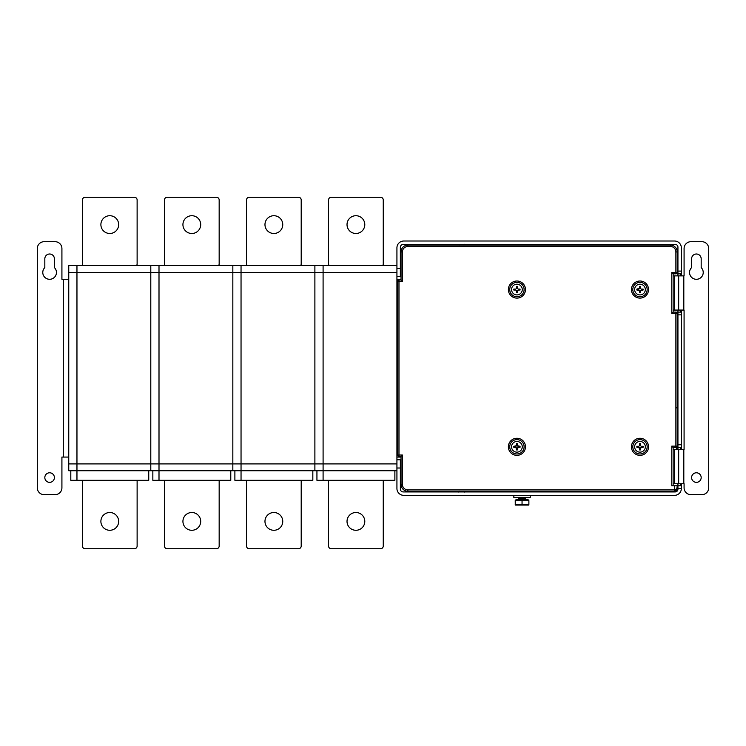 <?xml version="1.0" encoding="UTF-8"?>
<svg xmlns="http://www.w3.org/2000/svg" width="746" height="746" viewBox="0 0 746 746"><rect width="100%" height="100%" fill="white"/><g stroke="black" fill="none" stroke-linecap="round" stroke-linejoin="round"><path stroke-width="1.12" d="M530.257 495.353L530.257 497.535L513.845 497.535L513.845 495.353M335.392 265.483L329.928 265.483L335.392 265.483M328.557 264.121L328.557 199.984L328.557 264.121A1.371 1.371 0 0 0 329.928 265.483M331.289 197.252L380.525 197.252L331.289 197.252A2.732 2.732 0 0 0 328.557 199.984M383.257 199.984L383.257 264.121L383.257 199.984A2.732 2.732 0 0 0 380.525 197.252M381.887 265.483L376.422 265.623L381.887 265.483A1.371 1.371 0 0 0 383.257 264.121M164.465 480.312L164.465 546.016A2.732 2.732 0 0 0 167.207 548.748L216.433 548.748A2.732 2.732 0 0 0 219.165 546.016L219.165 480.312M200.702 521.398A8.887 8.887 0 0 1 191.815 530.285A8.887 8.887 0 0 1 182.929 521.398A8.887 8.887 0 0 1 191.815 512.511A8.887 8.887 0 0 1 200.702 521.398M89.259 265.483L83.794 265.483L89.259 265.483M82.424 264.121L82.424 199.984L82.424 264.121A1.371 1.371 0 0 0 83.794 265.483M85.156 197.252L134.383 197.252L85.156 197.252A2.732 2.732 0 0 0 82.424 199.984M137.124 199.984L137.124 264.121L137.124 199.984A2.732 2.732 0 0 0 134.383 197.252M135.753 265.483L130.28 265.623L135.753 265.483A1.371 1.371 0 0 0 137.124 264.121M396.928 463.9L323.093 463.9L323.093 480.312L323.093 470.735L241.042 470.735L241.042 463.9L241.042 480.312L241.042 470.735L159.001 470.735L159.001 480.312L159.001 463.9L159.001 470.735L150.795 470.735L150.795 463.9L150.795 470.735L76.959 470.735L76.959 480.312L76.959 463.9L76.959 470.735L68.753 470.735L68.753 265.623L76.959 265.623L76.959 272.458L76.959 265.623L150.795 265.623L150.795 272.458L150.795 265.623L159.001 265.623L159.001 272.458L159.001 265.623L232.836 265.623L232.836 470.735L232.836 265.623L241.042 265.623L241.042 272.458L241.042 265.623L314.887 265.623L314.887 470.735L314.887 265.623L323.093 265.623L323.093 272.458L323.093 265.623L396.928 265.623L396.928 470.735L323.093 470.735L323.093 272.458L396.928 272.458M68.753 463.9L76.959 463.9L76.959 272.458L150.795 272.458L150.795 463.9L150.795 272.458L323.093 272.458L323.093 463.9L241.042 463.9L241.042 272.458L241.042 463.9L159.001 463.9L159.001 272.458L159.001 463.9L76.959 463.9L76.959 272.458L68.753 272.458M70.805 470.735L70.805 480.312L148.743 480.312L148.743 470.735M312.835 470.735L312.835 480.312L234.887 480.312L234.887 470.735M316.938 470.735L316.938 480.312L394.876 480.312L394.876 470.735M396.928 431.085L397.618 431.085L396.928 431.085M396.928 442.024L397.618 442.024L396.928 442.024M396.928 294.344L397.618 294.344L396.928 294.344M396.928 305.282L397.618 305.282L396.928 305.282M171.31 265.483L165.836 265.483L171.31 265.483M164.465 199.984L164.465 264.121L164.465 199.984A2.732 2.732 0 0 1 167.207 197.252L216.433 197.252L167.207 197.252M219.165 199.984L219.165 264.121L219.165 199.984A2.732 2.732 0 0 0 216.433 197.252M217.795 265.483L212.33 265.623L217.795 265.483A1.371 1.371 0 0 0 219.165 264.121M109.774 215.715A8.887 8.887 0 0 1 118.661 224.602A8.887 8.887 0 0 1 109.774 233.489A8.887 8.887 0 0 1 100.887 224.602A8.887 8.887 0 0 1 109.774 215.715M152.846 470.735L152.846 480.312L230.784 480.312L230.784 470.735M525.781 505.014L528.886 504.408L528.821 505.061L515.281 505.061L515.216 500.631L528.886 500.631L528 499.587L516.101 499.587L515.216 500.631M522.051 500.631L522.051 504.408L515.216 504.408M528.886 500.631L528.886 504.408L522.051 504.408M526.508 499.587A1.091 1.091 0 0 1 525.408 498.496L518.684 498.496A1.091 1.091 0 0 1 517.593 499.587M518.498 497.535L518.684 498.225L525.408 498.496M525.594 497.535L525.408 498.225M526.154 491.25L526.154 491.931M517.948 491.25L517.948 491.931M397.618 313.488L396.928 313.488M400.35 279.302L400.35 279.983M400.35 456.375L400.35 457.065M401.031 457.065L396.928 457.065M418.804 245.117L418.804 244.427M418.804 491.931L418.804 491.25M401.031 279.302L396.928 279.302M681.35 483.725L681.35 488.509A6.835 6.835 0 0 1 674.515 495.353L403.763 495.353A6.835 6.835 0 0 1 396.928 488.509L396.928 468.003L400.35 468.003L400.35 489.059A2.872 2.872 0 0 0 403.222 491.931L675.195 491.931A2.732 2.732 0 0 0 677.937 489.199L677.937 483.725M677.937 275.88L677.937 247.159A2.732 2.732 0 0 0 675.195 244.427L403.222 244.427A2.872 2.872 0 0 0 400.35 247.299L400.35 268.355L396.928 268.355L396.928 247.849A6.835 6.835 0 0 1 403.763 241.014L674.515 241.014A6.835 6.835 0 0 1 681.35 247.849L681.35 275.88M396.928 288.87L397.618 288.87M400.35 461.988A2.872 2.872 0 0 1 401.031 460.123M396.928 459.797L400.35 459.797L400.35 468.003M416.753 491.25L416.753 491.931M648.013 491.25L648.013 491.931M651.435 491.931A1.371 1.371 0 0 1 650.251 491.25M676.072 449.54L677.937 446.322M676.566 407.838L677.937 406.467A1.371 1.371 0 0 1 677.247 407.652A1.371 1.371 0 0 0 677.937 406.467M677.247 361.344L677.937 361.344M681.35 310.066L681.35 449.54M677.937 449.54L677.937 310.066M659.203 491.931L659.203 491.25M677.247 437.902L677.937 440.457L677.247 439.273M546.501 491.25L546.501 491.931M544.449 491.25L544.449 491.931M535.311 491.931L535.311 491.25M591.634 491.931L591.634 491.25M589.993 491.25L589.993 491.931M416.753 244.427L416.753 245.117M401.031 276.234A2.872 2.872 0 0 1 400.35 274.379M396.928 276.561L400.35 276.561L400.35 268.355M677.937 273.829L681.35 273.829M680.669 312.117L680.669 310.066M680.669 275.88L680.669 273.829M681.35 312.117L677.937 312.117M677.937 447.488L681.35 447.488M680.669 485.777L680.669 483.725M680.669 449.54L680.669 447.488M681.35 485.777L677.937 485.777M639.471 445.679L639.508 443.693A3.152 3.152 0 0 1 640.469 443.693L640.506 445.679M636.87 446.322L638.865 446.285L636.87 446.322A3.152 3.152 0 0 0 636.87 447.292L639.275 447.516L639.508 449.922A3.152 3.152 0 0 0 640.469 449.922L640.702 447.516L643.099 447.292L640.506 447.936M639.471 447.936L636.87 447.292M641.112 446.285L643.099 446.322L641.112 446.285M645.337 446.807A5.343 5.343 0 0 0 639.984 441.464A5.343 5.343 0 0 0 634.641 446.807A5.343 5.343 0 0 0 639.984 452.151A5.343 5.343 0 0 0 645.337 446.807M638.511 447.32A1.567 1.567 0 0 1 638.511 446.295M639.481 445.325A1.567 1.567 0 0 1 640.497 445.325M640.497 448.29A1.567 1.567 0 0 1 639.481 448.29M641.467 446.295A1.567 1.567 0 0 1 641.467 447.32M249.248 197.252L298.475 197.252L249.248 197.252A2.732 2.732 0 0 0 246.516 199.984L246.516 264.121A1.371 1.371 0 0 0 247.877 265.483L253.351 265.623L247.877 265.483M301.207 199.984L301.207 264.121L301.207 199.984A2.732 2.732 0 0 0 298.475 197.252M299.845 265.483L294.372 265.623L299.845 265.483A1.371 1.371 0 0 0 301.207 264.121M328.557 480.312L328.557 546.016A2.732 2.732 0 0 0 331.289 548.748L380.525 548.748A2.732 2.732 0 0 0 383.257 546.016L383.257 480.312M364.794 521.398A8.887 8.887 0 0 1 355.907 530.285A8.887 8.887 0 0 1 347.021 521.398A8.887 8.887 0 0 1 355.907 512.511A8.887 8.887 0 0 1 364.794 521.398M520.037 447.292L518.05 447.32L520.037 447.292A3.152 3.152 0 0 0 520.037 446.322L517.631 446.099L517.407 443.693A3.152 3.152 0 0 0 516.437 443.693L516.213 446.099L513.808 446.322L516.4 445.679M517.435 445.679L520.037 446.322M516.4 447.936L513.808 447.292L516.213 447.516L516.437 449.922A3.152 3.152 0 0 0 517.407 449.922L518.05 447.32L517.435 447.936M511.57 446.807A5.343 5.343 0 0 0 516.922 452.151A5.343 5.343 0 0 0 522.265 446.807A5.343 5.343 0 0 0 516.922 441.464A5.343 5.343 0 0 0 511.57 446.807M518.405 446.295A1.567 1.567 0 0 1 518.405 447.32M517.435 448.29A1.567 1.567 0 0 1 516.409 448.29M515.439 447.32A1.567 1.567 0 0 1 515.439 446.295M516.409 445.325A1.567 1.567 0 0 1 517.435 445.325M517.435 288.432L517.407 286.436A3.152 3.152 0 0 0 516.437 286.436L516.4 288.432M515.439 290.063L513.808 290.035L515.439 290.063A1.567 1.567 0 0 1 515.439 289.047L513.808 289.075L515.439 289.047M516.409 288.077A1.567 1.567 0 0 1 517.435 288.077M518.405 289.047L520.037 289.075L518.405 289.047A1.567 1.567 0 0 1 518.405 290.063L520.037 290.035L518.405 290.063M522.265 289.551A5.343 5.343 0 0 0 516.922 284.207A5.343 5.343 0 0 0 511.57 289.551A5.343 5.343 0 0 0 516.922 294.903A5.343 5.343 0 0 0 522.265 289.551M516.4 290.679L516.437 292.665A3.152 3.152 0 0 0 517.407 292.665L518.05 290.073L517.435 290.679M517.435 291.033A1.567 1.567 0 0 1 516.409 291.033M355.907 215.715A8.887 8.887 0 0 1 364.794 224.602A8.887 8.887 0 0 1 355.907 233.489A8.887 8.887 0 0 1 347.021 224.602A8.887 8.887 0 0 1 355.907 215.715M246.516 264.121L246.516 199.984M273.866 215.715A8.887 8.887 0 0 1 282.753 224.602A8.887 8.887 0 0 1 273.866 233.489A8.887 8.887 0 0 1 264.97 224.602A8.887 8.887 0 0 1 273.866 215.715M164.465 264.121A1.371 1.371 0 0 0 165.836 265.483M191.815 215.715A8.887 8.887 0 0 1 200.702 224.602A8.887 8.887 0 0 1 191.815 233.489A8.887 8.887 0 0 1 182.929 224.602A8.887 8.887 0 0 1 191.815 215.715M246.516 480.312L246.516 546.016A2.732 2.732 0 0 0 249.248 548.748L298.475 548.748A2.732 2.732 0 0 0 301.207 546.016L301.207 480.312M282.753 521.398A8.887 8.887 0 0 1 273.866 530.285A8.887 8.887 0 0 1 264.97 521.398A8.887 8.887 0 0 1 273.866 512.511A8.887 8.887 0 0 1 282.753 521.398M68.753 457.065L61.918 457.065L61.918 487.828A6.835 6.835 0 0 1 55.073 494.663L44.135 494.663A6.835 6.835 0 0 1 37.3 487.828L37.3 248.53A6.835 6.835 0 0 1 44.135 241.695L55.073 241.695A6.835 6.835 0 0 1 61.918 248.53L61.918 279.302L68.753 279.302M44.825 477.571A4.784 4.784 0 0 1 49.609 472.787A4.784 4.784 0 0 1 54.393 477.571A4.784 4.784 0 0 1 49.609 482.354A4.784 4.784 0 0 1 44.825 477.571M54.393 267.581A6.835 6.835 0 0 1 52.257 278.762A6.835 6.835 0 0 1 44.825 267.581L44.825 258.787A4.784 4.784 0 0 1 49.609 254.004A4.784 4.784 0 0 1 54.393 258.787L54.393 267.581M639.471 290.679L636.87 290.035L639.275 290.269L639.508 292.665A3.152 3.152 0 0 0 640.469 292.665L640.702 290.269L643.099 290.035L640.506 290.679M634.641 289.551A5.343 5.343 0 0 0 639.984 294.903A5.343 5.343 0 0 0 645.337 289.551A5.343 5.343 0 0 0 639.984 284.207A5.343 5.343 0 0 0 634.641 289.551M641.467 289.047L643.099 289.075L641.467 289.047A1.567 1.567 0 0 1 641.467 290.063M640.497 291.033A1.567 1.567 0 0 1 639.481 291.033M640.506 288.432L640.469 286.436A3.152 3.152 0 0 0 639.508 286.436L639.275 288.842L636.87 289.075L639.471 288.432M638.511 290.063A1.567 1.567 0 0 1 638.511 289.047M639.481 288.077A1.567 1.567 0 0 1 640.497 288.077M673.144 312.117L673.144 273.829L675.885 273.829A1.371 1.371 0 0 0 677.247 272.458L677.247 251.952A6.835 6.835 0 0 0 670.412 245.117L407.866 245.117A6.835 6.835 0 0 0 401.031 251.952L401.031 279.983L398.979 279.983A1.371 1.371 0 0 0 397.618 281.345L397.618 455.013A1.371 1.371 0 0 0 398.979 456.375L401.031 456.375L401.031 484.406A6.835 6.835 0 0 0 407.866 491.25L674.524 491.25L676.622 490.253L677.247 485.777L671.782 485.777L671.782 446.127L673.144 447.488L675.885 447.488A1.371 1.371 0 0 0 677.247 446.127L677.247 313.488A1.371 1.371 0 0 0 675.885 312.117L673.144 312.117L671.782 313.488L675.885 313.488L675.885 446.127L671.782 446.127M401.031 279.983L402.402 281.345L402.402 251.952L401.031 251.952A6.835 6.835 0 0 1 407.866 245.117L407.866 246.478A5.474 5.474 0 0 0 402.402 251.952M673.144 485.777L673.144 447.488M677.247 488.509L674.515 489.88L407.866 489.88A5.474 5.474 0 0 1 402.402 484.406L402.402 455.013L397.618 455.013A1.371 1.371 0 0 0 398.979 456.375L398.979 279.983A1.371 1.371 0 0 0 397.618 281.345L402.402 281.345M401.031 456.375L402.402 455.013M640.879 453.932A7.18 7.18 0 0 1 632.822 447.255A7.18 7.18 0 0 1 639.984 439.627A7.18 7.18 0 0 1 647.155 446.36A7.18 7.18 0 0 1 639.984 453.988A7.18 7.18 0 0 1 632.822 447.255A7.18 7.18 0 0 1 639.984 439.627A7.18 7.18 0 0 1 647.155 446.36A7.18 7.18 0 0 1 640.879 453.932M673.144 273.829L671.782 272.458L671.782 313.488M639.984 296.731A7.18 7.18 0 0 0 647.164 289.551A7.18 7.18 0 0 0 639.984 282.37A7.18 7.18 0 0 1 647.155 289.103A7.18 7.18 0 0 1 639.984 296.731A7.18 7.18 0 0 1 632.822 289.998A7.18 7.18 0 0 1 639.984 282.37A7.18 7.18 0 0 1 647.155 289.103A7.18 7.18 0 0 1 639.984 296.731A7.18 7.18 0 0 1 632.822 289.998A7.18 7.18 0 0 1 639.984 282.37M516.922 296.731A7.18 7.18 0 0 0 524.102 289.551A7.18 7.18 0 0 0 516.922 282.37A7.18 7.18 0 0 0 509.742 289.551A7.18 7.18 0 0 0 516.922 296.731M516.922 453.988A7.18 7.18 0 0 0 524.102 446.807A7.18 7.18 0 0 0 516.922 439.627A7.18 7.18 0 0 0 509.742 446.807A7.18 7.18 0 0 0 516.922 453.988M82.424 480.312L82.424 546.016A2.732 2.732 0 0 0 85.156 548.748L134.383 548.748A2.732 2.732 0 0 0 137.124 546.016L137.124 480.312M118.661 521.398A8.887 8.887 0 0 1 109.774 530.285A8.887 8.887 0 0 1 100.887 521.398A8.887 8.887 0 0 1 109.774 512.511A8.887 8.887 0 0 1 118.661 521.398M673.144 275.88L684.082 275.88L684.082 248.53A6.835 6.835 0 0 1 690.927 241.695L701.865 241.695A6.835 6.835 0 0 1 708.7 248.53L708.7 487.828A6.835 6.835 0 0 1 701.865 494.663L690.927 494.663A6.835 6.835 0 0 1 684.082 487.828L684.082 483.725L673.144 483.725M673.144 449.54L684.082 449.54L684.082 310.066L673.144 310.066M701.175 267.581L701.175 258.787A4.784 4.784 0 0 0 696.391 254.004A4.784 4.784 0 0 0 691.607 258.787L691.607 267.581A6.835 6.835 0 0 0 691.542 277.279A6.835 6.835 0 0 0 701.24 277.279A6.835 6.835 0 0 0 701.175 267.581M701.175 477.571A4.784 4.784 0 0 1 696.391 482.354A4.784 4.784 0 0 1 691.607 477.571A4.784 4.784 0 0 1 696.391 472.787A4.784 4.784 0 0 1 701.175 477.571M396.928 316.22L397.618 316.22M397.618 286.138L396.928 286.138M677.937 488.509L681.35 488.509M681.35 271.096L677.937 271.096M677.247 409.2L677.937 409.2M677.937 314.849L681.35 314.849M681.35 444.756L677.937 444.756M637.923 446.304A2.126 2.126 0 0 0 637.923 447.311M643.099 446.322A3.152 3.152 0 0 1 643.099 447.292M640.488 448.878A2.126 2.126 0 0 1 639.49 448.878M639.49 444.737A2.126 2.126 0 0 1 640.488 444.737M642.054 446.304A2.126 2.126 0 0 1 642.054 447.311M518.992 446.304A2.126 2.126 0 0 1 518.992 447.311M513.808 447.292A3.152 3.152 0 0 1 513.808 446.322M517.416 448.878A2.126 2.126 0 0 1 516.418 448.878M514.852 446.304A2.126 2.126 0 0 0 514.852 447.311M516.418 444.737A2.126 2.126 0 0 1 517.416 444.737M516.418 287.49A2.126 2.126 0 0 1 517.416 287.49M520.037 289.075A3.152 3.152 0 0 1 520.037 290.035M513.808 290.035A3.152 3.152 0 0 1 513.808 289.075M514.852 289.056A2.126 2.126 0 0 0 514.852 290.054M517.416 291.621A2.126 2.126 0 0 1 516.418 291.621M518.992 289.056A2.126 2.126 0 0 1 518.992 290.054M63.279 279.302L63.279 457.065M640.488 291.621A2.126 2.126 0 0 1 639.49 291.621M636.87 290.035A3.152 3.152 0 0 1 636.87 289.075M643.099 289.075A3.152 3.152 0 0 1 643.099 290.035M642.054 289.056A2.126 2.126 0 0 1 642.054 290.054M639.49 287.49A2.126 2.126 0 0 1 640.488 287.49M637.923 289.056A2.126 2.126 0 0 0 637.923 290.054M402.402 484.406L401.031 484.406A6.835 6.835 0 0 0 407.866 491.25L407.866 489.88M674.515 485.777L674.515 491.25L676.622 490.253M407.866 246.478L670.412 246.478A5.474 5.474 0 0 1 675.885 251.952L675.885 272.458L671.782 272.458M516.922 281.009A8.542 8.542 0 0 1 525.464 289.551A8.542 8.542 0 0 1 516.922 298.102A8.542 8.542 0 0 1 508.371 289.551A8.542 8.542 0 0 1 516.922 281.009M516.922 438.256A8.542 8.542 0 0 1 525.464 446.807A8.542 8.542 0 0 1 516.922 455.349A8.542 8.542 0 0 1 508.371 446.807A8.542 8.542 0 0 1 516.922 438.256M639.984 438.256A8.542 8.542 0 0 1 648.535 446.807A8.542 8.542 0 0 1 639.984 455.349A8.542 8.542 0 0 1 631.442 446.807A8.542 8.542 0 0 1 639.984 438.256M639.984 281.009A8.542 8.542 0 0 1 648.535 289.551A8.542 8.542 0 0 1 639.984 298.102A8.542 8.542 0 0 1 631.442 289.551A8.542 8.542 0 0 1 639.984 281.009M675.885 446.127L675.885 447.488A1.371 1.371 0 0 0 677.247 446.127L675.885 446.127M675.885 313.488L677.247 313.488A1.371 1.371 0 0 0 675.885 312.117L675.885 313.488M675.885 272.458L675.885 273.829A1.371 1.371 0 0 0 677.247 272.458L675.885 272.458M675.885 251.952L677.247 251.952A6.835 6.835 0 0 0 670.412 245.117L670.412 246.478M683.812 483.725L683.812 449.54M683.812 310.066L683.812 275.88M678.673 275.88L678.673 310.066M674.375 310.066L674.375 275.88M678.673 449.54L678.673 483.725M674.375 483.725L674.375 449.54M463.965 245.266L464.366 244.306M459.116 245.266L459.014 244.744M459.116 491.092L458.715 492.062M463.965 491.092L464.366 492.062"/></g></svg>
